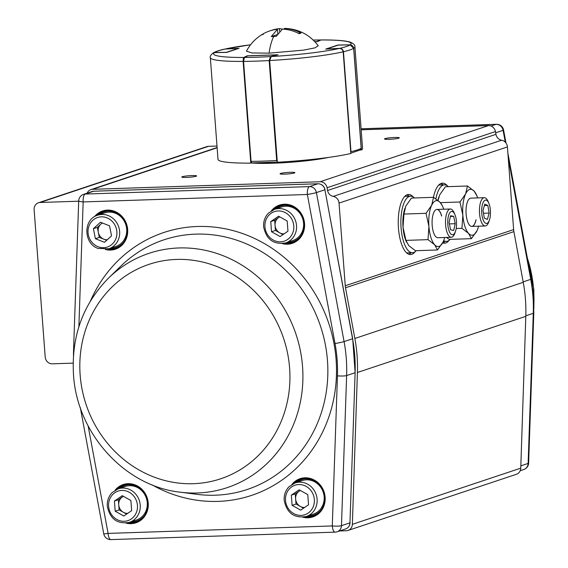 <?xml version="1.0" encoding="UTF-8"?>
<svg xmlns="http://www.w3.org/2000/svg" width="568" height="568" viewBox="0 0 568 568"><rect width="100%" height="100%" fill="white"/><g stroke="black" fill="none" stroke-linecap="round" stroke-linejoin="round"><path stroke-width="0.85" d="M415.137 251.695A30.054 11.282 -91.9 0 1 411.793 254.329A30.054 11.282 -91.9 0 1 410.55 254.556A30.054 11.282 -91.9 0 1 398.353 226.554A30.054 11.282 -91.9 0 1 407.313 194.696A30.054 11.282 -91.9 0 1 408.555 194.476A30.054 11.282 -91.9 0 1 413.319 197.025M449.075 240.378A30.054 11.282 -91.9 0 1 445.731 243.012A30.054 11.282 -91.9 0 1 444.488 243.239A30.054 11.282 -91.9 0 1 442.635 242.891M433.455 197.33A30.054 11.282 -91.9 0 1 441.251 183.379A30.054 11.282 -91.9 0 1 442.493 183.152A30.054 11.282 -91.9 0 1 447.257 185.701M284.731 174.142A7.427 0.76 -4.3 0 0 294.877 172.665A7.427 0.76 -4.3 0 0 290.212 172.31A7.427 0.76 -4.3 0 0 280.067 173.78A7.427 0.76 -4.3 0 0 284.731 174.142M186.453 177.408A7.427 0.76 -4.3 0 0 196.599 175.938A7.427 0.76 -4.3 0 0 191.934 175.576A7.427 0.76 -4.3 0 0 181.788 177.046A7.427 0.76 -4.3 0 0 186.453 177.408M389.151 139.309A7.427 0.76 -4.3 0 0 399.304 137.839A7.427 0.76 -4.3 0 0 394.639 137.484A7.427 0.76 -4.3 0 0 384.493 138.954A7.427 0.76 -4.3 0 0 389.151 139.309M361.163 129.816L488.473 125.585A7.072 6.518 71.6 0 1 495.445 131.57L495.956 134.332A7.072 6.518 -108.4 0 0 501.636 140.225A7.072 6.518 71.6 0 1 507.416 146.927L513.635 229.607A17.679 16.287 -108.4 0 0 513.898 231.63L523.242 282.31A148.518 136.81 71.6 0 1 525.443 299.293A148.518 136.81 71.6 0 1 525.805 316.333L520.757 468.16A7.072 6.518 71.6 0 1 516.426 474.28L348.035 530.441A7.072 6.518 71.6 0 1 346.331 530.746L339.593 530.966M87.145 193.155A7.072 6.518 71.6 0 1 90.908 189.613A7.072 6.518 71.6 0 1 92.619 189.307L320.089 181.746A7.072 6.518 71.6 0 1 327.061 187.731L327.566 190.493A7.072 6.518 -108.4 0 0 333.246 196.386A7.072 6.518 71.6 0 1 339.032 203.088L345.252 285.768A17.679 16.287 -108.4 0 0 345.514 287.791L354.858 338.471A148.518 136.81 71.6 0 1 357.059 355.447A148.518 136.81 71.6 0 1 357.414 372.487L352.366 524.321A7.072 6.518 71.6 0 1 348.035 530.441M73.13 363.129L52.277 363.825A7.072 6.518 71.6 0 1 45.199 357.031L34.123 209.713A7.072 6.518 71.6 0 1 38.432 202.783A7.072 6.518 71.6 0 1 40.143 202.478L78.689 201.2M38.432 202.783L206.823 146.622A7.072 6.518 71.6 0 1 208.527 146.317L216.99 146.04M440.867 183.528A30.054 11.282 -91.9 0 1 443.09 184.905M444.964 241.45A30.054 11.282 -91.9 0 1 442.841 242.969M406.929 194.845A30.054 11.282 -91.9 0 1 409.152 196.223M411.026 252.767A30.054 11.282 -91.9 0 1 408.903 254.294M251.12 162.966A46.853 4.814 -4.3 0 0 328.567 157.421M414.477 197.955A28.286 10.614 88.1 0 0 410.579 196.173A28.286 10.614 88.1 0 0 401.079 227.931A28.286 10.614 88.1 0 0 412.46 252.724A28.286 10.614 88.1 0 0 416.23 250.687M410.579 196.173L405.339 196.351A28.286 10.614 88.1 0 0 404.764 196.407M406.638 252.874A28.286 10.614 88.1 0 0 407.22 252.895L412.46 252.724M448.415 186.638A28.286 10.614 88.1 0 0 444.517 184.856A28.286 10.614 88.1 0 0 435.883 198.85M444.517 184.856L439.277 185.033A28.286 10.614 88.1 0 0 438.702 185.09M443.693 240.584A28.286 10.614 88.1 0 0 446.398 241.4A28.286 10.614 88.1 0 0 450.168 239.362M279.697 216.834L274.671 220.27L275.054 225.354A8.875 8.179 -108.4 0 0 279.74 232.837A8.875 8.179 -108.4 0 0 284.036 233.881M303.575 223.231A17.679 16.287 -108.4 0 0 281.6 207L274.55 209.351A17.679 16.287 71.6 0 1 296.524 225.581A17.679 16.287 71.6 0 1 285.739 242.898L292.79 240.548A17.679 16.287 -108.4 0 0 303.575 223.231M278.597 216.216L287.202 221.03L287.962 231.197L280.123 236.551L271.518 231.744L270.759 221.577L278.597 216.216M282.942 234.627L275.437 230.438L271.518 231.744M279.825 216.905A8.875 8.179 -108.4 0 0 278.59 217.594A8.875 8.179 -108.4 0 0 275.054 225.354L275.437 230.438M274.671 220.27L270.759 221.577M102.453 223.018A8.875 8.179 -108.4 0 0 100.848 224.147A8.875 8.179 -108.4 0 0 98.321 232.39A8.875 8.179 -108.4 0 0 103.852 239.199L106.656 240.307M108.843 248.777L115.893 246.427A17.679 16.287 -108.4 0 0 126.728 230.203A17.679 16.287 -108.4 0 0 115.332 213.234A17.679 16.287 -108.4 0 0 104.704 212.879L97.653 215.229A17.679 16.287 71.6 0 1 108.289 215.591A17.679 16.287 71.6 0 1 119.678 232.553A17.679 16.287 71.6 0 1 108.843 248.777L98.037 248.422C83.411 243.565 83.042 219.198 97.653 215.229M111.534 235.855L104.469 242.302L95.403 238.709L93.401 228.677L100.465 222.23L109.532 225.823L111.534 235.855M95.403 238.709L99.322 237.41L103.852 239.199A8.875 8.179 -108.4 0 0 107.267 239.753M99.322 237.41L97.32 227.37L93.401 228.677M97.32 227.37L102.197 222.919M300.273 490.425L295.246 493.855L295.623 498.938A8.875 8.179 -108.4 0 0 300.309 506.429A8.875 8.179 -108.4 0 0 304.604 507.465M324.143 496.815A17.679 16.287 -108.4 0 0 302.169 480.592L295.119 482.942A17.679 16.287 71.6 0 1 317.093 499.165A17.679 16.287 71.6 0 1 306.308 516.482L313.358 514.132A17.679 16.287 -108.4 0 0 324.143 496.815M299.166 489.808L307.771 494.614L308.538 504.782L300.699 510.142L292.094 505.328L291.327 495.161L299.166 489.808M303.511 508.218L296.006 504.022L292.094 505.328M300.394 490.496A8.875 8.179 -108.4 0 0 299.166 491.178A8.875 8.179 -108.4 0 0 295.623 498.938L296.006 504.022M295.246 493.855L291.327 495.161M123.377 496.304L118.35 499.741L118.733 504.824A8.875 8.179 -108.4 0 0 123.419 512.308A8.875 8.179 -108.4 0 0 127.715 513.351M147.247 502.701A17.679 16.287 -108.4 0 0 125.279 486.471L118.229 488.821A17.679 16.287 71.6 0 1 140.204 505.051A17.679 16.287 71.6 0 1 129.419 522.368L136.462 520.018A17.679 16.287 -108.4 0 0 147.247 502.701M122.276 495.686L130.881 500.5L131.641 510.667L123.803 516.021L115.197 511.214L114.431 501.047L122.276 495.686M126.614 514.097L119.117 509.908L115.197 511.214M123.504 496.375A8.875 8.179 -108.4 0 0 122.269 497.064A8.875 8.179 -108.4 0 0 118.733 504.824L119.117 509.908M118.35 499.741L114.431 501.047M475.97 219.788A14.143 5.311 -91.9 0 1 471.767 226.405M488.878 203.337A11.701 4.395 88.1 0 0 484.369 200.689A11.701 4.395 88.1 0 0 481.685 209.911A11.701 4.395 88.1 0 0 484.383 222.202A11.701 4.395 88.1 0 0 489.431 220.015A11.701 4.395 88.1 0 0 490.468 213.646A11.701 4.395 88.1 0 0 488.878 203.337L488.16 201.619A14.143 5.311 88.1 0 0 484.305 197.685L470.865 198.133A14.143 5.311 88.1 0 0 466.115 214.008A14.143 5.311 88.1 0 0 471.809 226.405A14.143 5.311 88.1 0 0 476.048 219.788M477.66 197.905A22.983 8.627 88.1 0 0 476.836 195.69L474.095 191.111L467.457 186.006L445.383 186.737L439.731 194.803L438.056 200.469M467.457 186.006L465.611 193.936L459.959 202.002L440.356 202.648M459.959 202.002L462.849 215.102L461.94 228.322L456.189 228.513M446.37 237.445L449.338 239.391L471.412 238.659L477.063 230.601L477.894 228.535M461.94 228.322L468.579 233.427L471.412 238.659M437.921 200.355A22.983 8.627 -91.9 0 1 438.865 196.954A22.983 8.627 -91.9 0 1 438.901 196.862M478.604 226.178A22.983 8.627 88.1 0 1 477.929 228.442A22.983 8.627 88.1 0 1 477.063 230.601A22.983 8.627 88.1 0 1 468.579 233.427A22.983 8.627 88.1 0 1 462.849 215.102A22.983 8.627 -91.9 0 1 465.611 193.936A22.983 8.627 88.1 0 1 474.095 191.111A22.983 8.627 88.1 0 1 476.836 195.69M441.677 216.039A14.143 5.311 88.1 0 0 436.927 209.45A14.143 5.311 88.1 0 0 432.177 225.333A14.143 5.311 88.1 0 0 437.871 237.722L451.304 237.275A14.143 5.311 88.1 0 0 454.89 233.093L455.493 231.332A11.701 4.395 88.1 0 0 456.544 223.977A11.701 4.395 88.1 0 0 454.94 214.661A11.701 4.395 88.1 0 0 450.254 212.176A11.701 4.395 88.1 0 0 447.733 222.223A11.701 4.395 88.1 0 0 450.623 233.739A11.701 4.395 88.1 0 0 455.493 231.332M433.519 197.323L411.445 198.062L405.793 206.12L403.947 214.051L426.021 213.319L431.673 205.261L433.519 197.323L440.157 202.428A22.983 8.627 88.1 0 0 431.673 205.261A22.983 8.627 -91.9 0 0 428.911 226.419L426.021 213.319M442.422 205.872L440.157 202.428A22.983 8.627 88.1 0 1 442.898 207.015L442.422 205.872M428.002 239.646L434.641 244.744A22.983 8.627 88.1 0 1 428.911 226.419L428.002 239.646L405.928 240.378L403.031 227.278L403.947 214.051M405.928 240.378L408.761 245.61L415.4 250.708L437.474 249.977L443.125 241.918L443.956 239.852M444.666 237.502A22.983 8.627 88.1 0 1 443.991 239.76A22.983 8.627 88.1 0 1 443.125 241.918A22.983 8.627 88.1 0 1 434.641 244.744L437.474 249.977M406.496 242.16L406.014 241.024A22.983 8.627 -91.9 0 1 403.031 227.278A22.983 8.627 -91.9 0 1 404.927 208.279A22.983 8.627 -91.9 0 1 404.963 208.186M443.722 209.223A22.983 8.627 88.1 0 0 442.898 207.015M436.884 209.45A14.143 5.311 -91.9 0 1 441.592 216.046M454.94 214.661L454.222 212.943A14.143 5.311 88.1 0 0 450.36 209.003A14.143 5.311 88.1 0 0 445.504 222.081A14.143 5.311 88.1 0 0 451.304 237.275M453.676 216.351L450.601 215.741L449.061 222.486L450.601 229.841L453.683 230.452L455.216 223.707L453.676 216.351L450.438 216.465M449.359 223.906L455.216 223.707M484.305 197.685A14.143 5.311 88.1 0 0 479.463 209.564A14.143 5.311 88.1 0 0 485.242 225.957A14.143 5.311 88.1 0 0 488.828 221.776L489.431 220.015M487.834 205.453L484.767 204.146L483.013 210.479L484.319 218.105L487.387 219.411L489.14 213.078L487.834 205.453L484.376 205.566M483.489 213.27L489.14 213.078M250.552 44.787A68.955 7.079 -4.3 0 0 225.446 48.962L239.043 48.308L226.774 52.398L214.519 52.611A68.955 7.079 -4.3 0 0 243.793 57.46L247.265 55.799L278.057 54.769L271.227 56.544A68.955 7.079 -4.3 0 0 339.295 48.457L325.698 49.111L337.967 45.021L350.222 44.815A68.955 7.079 -4.3 0 0 320.948 39.966L317.476 41.627L314.878 41.712M321.062 39.938C331.84 39.888 340.076 40.285 345.77 41.13L349.668 41.933C353.445 43.374 355.199 44.993 354.922 46.782A72.491 7.441 175.7 0 1 353.75 48.266L361.397 149.987L360.176 150.009M353.75 48.266L350.222 44.815M350.804 153.211L360.417 149.86L361.177 148.291L353.658 48.323L350.101 44.9L338.372 45.092A0.71 0.71 0 0 0 338.159 45.128A0.71 0.653 71.6 0 0 338.003 45.206L337.967 45.021M339.295 48.457C341.46 48.514 342.752 49.629 343.178 51.794A72.491 7.441 175.7 0 1 269.672 60.527L277.319 162.242A72.491 7.441 175.7 0 0 350.825 153.509L343.178 51.794M269.672 60.527L271.227 56.544M243.793 57.46L243.132 61.408A72.491 7.441 175.7 0 1 210.345 57.652L217.998 159.374A72.491 7.441 175.7 0 0 250.786 163.13L243.132 61.408M251.411 162.824L250.786 163.13M210.345 57.652C209.784 56.637 210.636 55.124 212.915 53.108L214.64 52.519L226.412 52.327L238.091 48.429L225.027 49.054A68.955 7.079 -4.3 0 0 214.64 52.519L213.085 52.994C215.428 51.581 219.205 50.296 224.403 49.139M225.446 48.962L250.573 44.758M354.922 46.782L362.569 148.504A72.491 7.441 175.7 0 1 361.397 149.987M225.07 49.054L238.134 48.429M320.721 40.072A0.71 0.682 -115.6 0 0 320.324 39.966L313.224 40.044M251.134 162.235L243.26 61.387C243.069 59.171 243.381 57.886 244.162 57.517L244.162 57.517A0.71 0.682 64.4 0 1 244.417 57.453L243.565 61.408L251.077 161.369L251.865 162.902L251.077 161.369A72.491 7.441 -4.3 0 0 263.389 161.106A72.491 7.441 -4.3 0 0 276.687 160.517L269.168 60.556L270.489 56.587A0.71 0.611 75.4 0 1 270.858 56.715M250.779 161.312L243.239 61.365L243.786 58.192M277.489 162.05L276.687 160.517L277.184 160.474M339.643 48.457L339.707 48.365C341.808 48.457 343.058 49.579 343.455 51.731L350.974 151.691A72.491 7.441 -4.3 0 0 357.308 149.952A72.491 7.441 -4.3 0 0 361.177 148.291L361.17 148.262M326.593 49.068L326.65 48.99A0.71 0.653 71.6 0 0 326.479 49.018A0.71 0.71 0 0 0 326.351 49.082A0.71 0.653 71.6 0 1 326.479 49.018L338.159 45.128A0.71 0.653 71.6 0 1 338.329 45.099L326.65 48.99L339.707 48.365A68.955 7.079 -4.3 0 0 350.101 44.9L350.179 44.9M269.054 53.151L303.603 50.126L315.006 47.847L318.25 45.774C309.993 34.96 299.073 29.174 285.484 28.4L284.312 28.471A42.266 38.936 71.6 0 1 301.09 33.022L299.137 33.675A42.266 38.936 -108.4 0 0 282.36 29.124L276.204 36.402L273.684 36.508L271.291 36.565L277.447 29.287A42.266 38.936 -108.4 0 0 264.333 33.228C256.544 37.396 250.587 43.374 246.455 51.177L252.043 52.966L269.054 53.151A42.351 15.897 88.1 0 1 273.684 36.508M261.429 34.932L263.389 34.279M270.659 30.644A42.266 38.936 71.6 0 1 277.269 28.918A42.266 38.936 71.6 0 1 279.399 28.634L283.034 29.16M298.058 33.129L301.09 33.022M284.312 28.471L284.376 29.252M277.17 34.605L271.291 36.565M279.399 28.634L279.598 31.275M277.447 29.287L277.773 33.633M525.805 316.333L357.414 372.487M513.635 229.607L345.252 285.768M507.416 146.927L339.032 203.088M488.473 125.585L320.089 181.746M217.125 147.779L92.619 189.307M495.445 131.57L327.061 187.731M495.956 134.332L327.566 190.493M501.636 140.225L333.246 196.386M513.898 231.63L345.514 287.791M523.242 282.31L354.858 338.471M520.757 468.16L352.366 524.321M208.527 146.317L40.143 202.478M525.819 315.801L533.288 313.309A146.75 135.184 -108.4 0 0 532.94 296.297A146.75 135.184 -108.4 0 0 530.739 279.349L508.275 158.302M520.828 465.859L528.126 463.424L533.288 313.309A7.072 1.029 2 0 0 533.792 312.954L533.444 295.985L531.243 279.094L507.899 153.268M527.352 258.092A123.512 113.777 71.6 0 1 533.615 289.609A123.512 113.777 71.6 0 1 533.863 305.066M491.029 126.039L496.112 124.342L361.092 128.837M505.286 142.192L503.085 130.328L495.672 132.798M523.163 281.87L530.739 279.349A7.072 0.412 -10.5 0 0 531.243 279.094M520.189 470.737L523.795 469.53A7.072 6.518 -108.4 0 0 528.126 463.424A7.072 1.029 2 0 0 528.63 463.069L533.792 312.954M505.996 143.037L503.589 130.072A7.072 0.412 -10.5 0 1 503.085 130.328A7.072 6.518 -108.4 0 0 496.112 124.342A7.072 2.655 -91.9 0 1 496.404 124.293L361.085 128.787M313.259 516.021A19.447 17.913 71.6 0 1 306.01 516.582M307.927 515.943A18.744 17.267 -108.4 0 0 321.751 509.169M324.74 497.114A19.447 17.913 -108.4 0 0 300.564 479.257A19.447 17.913 -108.4 0 0 293.968 483.375M291.916 484.44A20.157 18.566 71.6 0 1 312.01 479.009A20.157 18.566 71.6 0 1 325.13 497.177A20.157 18.566 71.6 0 1 302.843 517.207M131.03 521.829A18.744 17.267 -108.4 0 0 144.854 515.055M136.37 521.907A19.447 17.913 71.6 0 1 129.113 522.461M147.843 502.992A19.447 17.913 -108.4 0 0 123.675 485.143A19.447 17.913 -108.4 0 0 117.072 489.261M115.02 490.319A20.157 18.566 71.6 0 1 135.113 484.887A20.157 18.566 71.6 0 1 148.234 503.056A20.157 18.566 71.6 0 1 125.954 523.092M115.794 248.315A19.447 17.913 71.6 0 1 108.545 248.876M110.462 248.237A18.744 17.267 -108.4 0 0 124.285 241.464M127.275 229.401A19.447 17.913 -108.4 0 0 103.099 211.552A19.447 17.913 -108.4 0 0 96.503 215.67M94.451 216.735A20.157 18.566 71.6 0 1 114.544 211.303A20.157 18.566 71.6 0 1 127.665 229.472A20.157 18.566 71.6 0 1 105.378 249.501M287.351 242.358A18.744 17.267 -108.4 0 0 301.175 235.578M292.69 242.437A19.447 17.913 71.6 0 1 285.441 242.99M284.554 243.239A19.447 17.913 -108.4 0 0 292.3 242.571A19.447 17.913 -108.4 0 0 304.164 223.522A19.447 17.913 -108.4 0 0 279.996 205.673A19.447 17.913 -108.4 0 0 273.393 209.791M271.348 210.849A20.157 18.566 71.6 0 1 291.441 205.417A20.157 18.566 71.6 0 1 304.562 223.586A20.157 18.566 71.6 0 1 282.275 243.622M180.049 492.165L196.94 494.33A131.599 121.225 -108.4 0 0 327.466 360.616A131.599 121.225 -108.4 0 0 248.94 244.993A131.599 121.225 -108.4 0 0 120.835 266.136L108.623 278C83.027 304.036 71.312 336.206 73.492 374.532C76.815 433.143 124.562 486.187 180.049 492.165A123.512 113.777 -108.4 0 0 302.552 366.672A123.512 113.777 -108.4 0 0 228.854 258.156A123.512 113.777 -108.4 0 0 108.623 278M90.525 300.848A138.571 127.644 71.6 0 1 229.962 229.827A138.571 127.644 71.6 0 1 336.093 359.672A138.571 127.644 71.6 0 1 280.571 481.039A138.571 127.644 71.6 0 1 151.862 484.752M128.233 522.709A19.447 17.913 -108.4 0 0 135.979 522.042A19.447 17.913 -108.4 0 0 147.85 503.049M305.123 516.83A19.447 17.913 -108.4 0 0 312.876 516.163A19.447 17.913 -108.4 0 0 324.74 497.163M107.657 249.118A19.447 17.913 -108.4 0 0 115.41 248.45A19.447 17.913 -108.4 0 0 127.275 229.458M349.959 522.659L350.08 522.759C349.838 525.819 348.354 527.885 345.621 528.957A7.072 6.518 -108.4 0 0 349.952 522.851L355.114 372.736A146.75 135.184 -108.4 0 0 354.766 355.724A146.75 135.184 -108.4 0 0 352.565 338.769L344.08 341.602A146.75 135.184 71.6 0 1 346.281 358.55A146.75 135.184 71.6 0 1 346.629 375.569L341.467 525.677L349.952 522.851L355.114 372.736L346.629 375.569A7.072 1.029 2 0 1 337.449 375.831A139.678 128.666 -108.4 0 0 335.021 343.505L307.366 194.483L83.162 201.938L78.867 326.82M289.609 368.078A113.053 104.143 -108.4 0 0 176.449 259.427A113.053 104.143 -108.4 0 0 80.152 375.043A113.053 104.143 -108.4 0 0 193.312 483.702A113.053 104.143 -108.4 0 0 289.609 368.078M88.132 425.894L108.083 533.402L332.287 525.947L337.449 375.831M355.121 372.551L352.692 338.705L324.91 189.748L316.426 192.58L344.08 341.602A7.072 0.412 -10.5 0 1 335.021 343.505M309.446 186.595L317.931 183.769L93.727 191.224L85.243 194.05L309.446 186.595A7.072 6.518 71.6 0 1 316.426 192.58A7.072 0.412 -10.5 0 1 307.366 194.483A7.072 2.655 88.1 0 1 309.446 186.595M114.395 211.814A18.744 17.267 -108.4 0 0 99.272 214.69M97.355 215.336A19.447 17.913 71.6 0 1 103.497 211.424M291.292 205.935A18.744 17.267 -108.4 0 0 276.169 208.811M274.252 209.457A19.447 17.913 71.6 0 1 280.386 205.545M311.86 479.52A18.744 17.267 -108.4 0 0 296.737 482.402M294.82 483.041A19.447 17.913 71.6 0 1 300.962 479.136M134.964 485.406A18.744 17.267 -108.4 0 0 119.841 488.281M117.931 488.927A19.447 17.913 71.6 0 1 124.065 485.015M110.93 539.6A7.072 7.072 0 0 1 103.745 533.821A7.072 0.412 -10.5 0 0 108.083 533.402A7.072 2.655 88.1 0 0 110.93 539.6L335.134 532.145A7.072 2.655 88.1 0 1 332.287 525.947A7.072 1.029 2 0 0 341.467 525.677A7.072 6.518 71.6 0 1 337.136 531.783L345.621 528.957M352.55 338.691L324.91 189.748A7.072 6.518 -108.4 0 0 317.931 183.769A1.768 0.66 -91.9 0 1 318.009 183.755A1.768 0.66 -91.9 0 1 318.087 183.762M324.889 189.669L325.031 189.684C324.051 185.921 321.708 183.94 318.009 183.755L93.805 191.21A1.768 0.66 -91.9 0 0 93.727 191.224A7.072 6.518 -108.4 0 0 92.023 191.53L83.539 194.362A7.072 6.518 71.6 0 1 85.243 194.05A7.072 2.655 88.1 0 0 83.162 201.938A7.072 1.029 2 0 1 78.703 200.823L73.542 350.939A7.072 1.029 2 0 0 73.826 351.244M92.023 191.53L93.805 191.21A1.768 0.66 -91.9 0 1 93.876 191.217M293.777 225.908A15.556 14.335 -108.4 0 0 278.199 210.948A15.556 14.335 -108.4 0 0 264.944 226.866A15.556 14.335 -108.4 0 0 280.521 241.819A15.556 14.335 -108.4 0 0 293.777 225.908M98.037 246.711A15.556 14.335 -108.4 0 0 116.234 237.715A15.556 14.335 -108.4 0 0 106.898 217.821A15.556 14.335 -108.4 0 0 88.7 226.817A15.556 14.335 -108.4 0 0 98.037 246.711M314.345 499.492A15.556 14.335 -108.4 0 0 298.768 484.54A15.556 14.335 -108.4 0 0 285.519 500.451A15.556 14.335 -108.4 0 0 301.09 515.41A15.556 14.335 -108.4 0 0 314.345 499.492M137.449 505.378A15.556 14.335 -108.4 0 0 121.879 490.425A15.556 14.335 -108.4 0 0 108.623 506.336A15.556 14.335 -108.4 0 0 124.2 521.289A15.556 14.335 -108.4 0 0 137.449 505.378M238.425 48.514A0.71 0.653 -108.4 0 0 238.091 48.429A0.71 0.71 0 0 1 238.461 48.5M226.739 52.405A0.71 0.653 -108.4 0 0 226.412 52.327L226.284 52.412M314.807 41.634L316.994 41.563L320.324 39.966A68.955 7.079 -4.3 0 0 313.245 40.072M317.32 41.627A0.71 0.682 -115.6 0 0 316.994 41.563L316.901 41.641M264.028 162.647A70.723 7.263 175.7 0 1 251.865 162.902M269.168 60.556A72.491 7.441 175.7 0 1 255.877 61.145A72.491 7.441 175.7 0 1 243.565 61.408L243.239 61.365M277.305 162.058A70.723 7.263 175.7 0 1 264.177 162.647M244.417 57.453A68.955 7.079 -4.3 0 0 270.489 56.587L277.049 54.883L247.747 55.856L244.417 57.453M247.499 55.92A0.71 0.682 64.4 0 1 247.747 55.856L247.776 55.856A0.71 0.71 0 0 0 247.499 55.92L244.162 57.517M360.417 149.86L361.184 148.276L353.658 48.323A72.491 7.441 175.7 0 1 349.789 49.984A72.491 7.441 175.7 0 1 343.455 51.731L342.689 51.816M338.407 45.092L350.136 44.893C352.068 45.028 353.246 46.164 353.672 48.308L353.658 48.294M217.104 147.524L90.908 189.613M526.983 256.132L533.842 289.361L533.877 308.417M523.795 469.53A7.072 7.072 0 0 0 528.63 463.069M503.589 130.072A7.072 7.072 0 0 0 496.404 124.293M300.564 479.257C313.628 477.056 321.673 483.013 324.683 497.142C324.853 506.557 320.913 512.897 312.876 516.163M123.675 485.143C136.739 482.935 144.776 488.899 147.794 503.021C147.964 512.442 144.023 518.783 135.979 522.042M103.099 211.552C116.163 209.344 124.207 215.307 127.225 229.436C127.388 238.851 123.455 245.191 115.41 248.45M279.996 205.673C293.06 203.465 301.097 209.422 304.114 223.551C304.285 232.972 300.344 239.313 292.3 242.571M103.745 533.821L80.351 407.753M335.134 532.145A7.072 7.072 0 0 0 337.136 531.783M73.457 355.469L73.542 350.939M83.539 194.362A7.072 7.072 0 0 0 78.703 200.823M446.398 241.4L443.31 241.506M274.55 209.351L268.572 213.028C264.958 216.749 263.303 221.328 263.616 226.76C266.3 239.533 273.669 244.914 285.739 242.898M295.119 482.942L289.14 486.613C285.526 490.34 283.872 494.913 284.185 500.351C286.868 513.124 294.245 518.506 306.308 516.482M118.229 488.821L112.251 492.499C108.637 496.219 106.983 500.798 107.295 506.23C109.972 519.003 117.349 524.385 129.419 522.368M436.927 209.45L450.36 209.003M471.809 226.405L485.242 225.957M320.835 40.016L320.459 39.938M277.418 162.065L251.787 162.917M277.397 54.94A0.71 0.71 0 0 0 277.077 54.876L247.776 55.856M277.269 28.918L279.761 28.592"/></g></svg>
